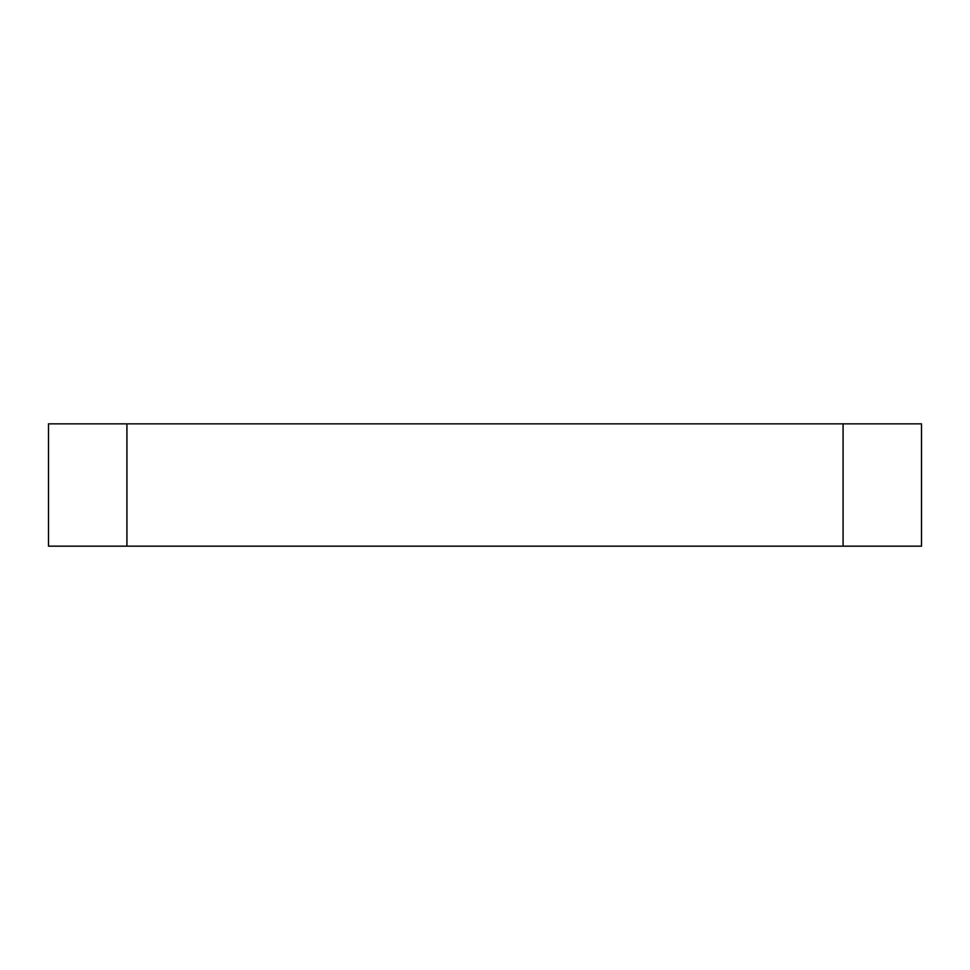 <?xml version="1.0" encoding="UTF-8"?>
<svg xmlns="http://www.w3.org/2000/svg" width="970" height="970" viewBox="0 0 970 970"><rect width="100%" height="100%" fill="white"/><g stroke="black" fill="none" stroke-linecap="round" stroke-linejoin="round"><path stroke-width="1.45" d="M921.5 546.159L921.5 423.841L48.5 423.841L48.5 546.159L921.5 546.159M843.088 546.159L843.088 423.841M126.912 546.159L126.912 423.841"/></g></svg>
